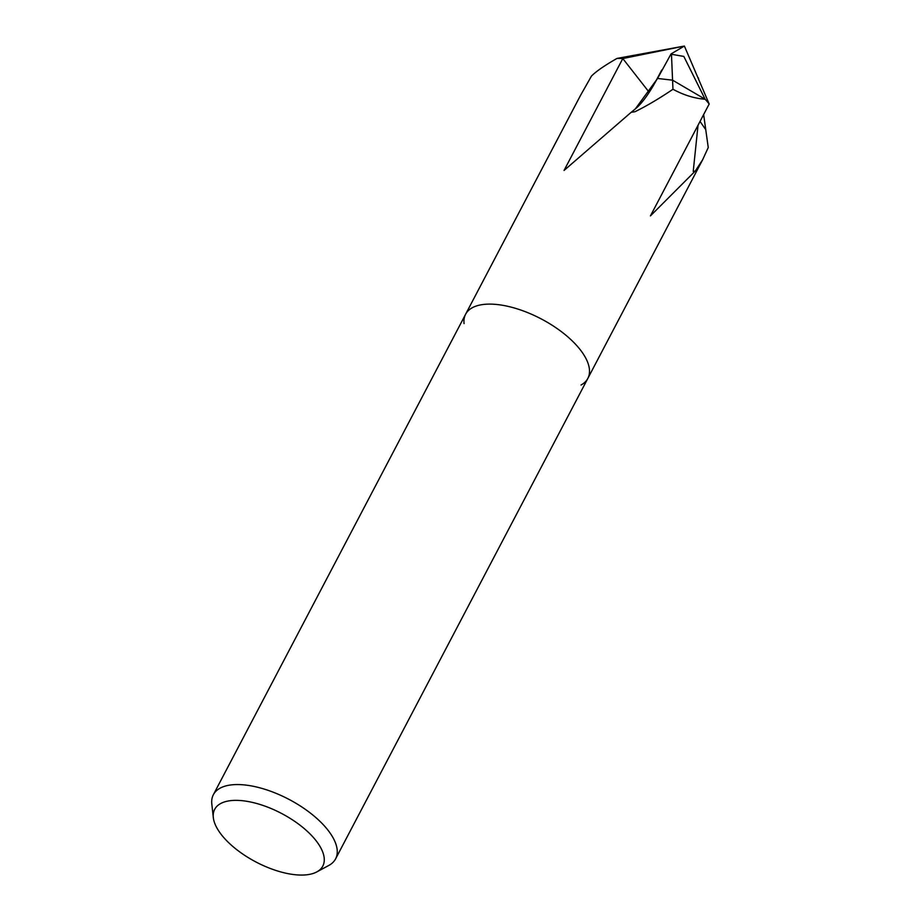 <?xml version="1.0" encoding="UTF-8"?>
<svg xmlns="http://www.w3.org/2000/svg" width="921" height="921" viewBox="0 0 921 921"><rect width="100%" height="100%" fill="white"/><g stroke="black" fill="none" stroke-linecap="round" stroke-linejoin="round"><path stroke-width="1.38" d="M703.644 114.561L705.751 129.665L700.041 121.422L705.751 129.665L708.249 147.521L702.654 159.724L695.251 171.064L650.445 215.894L709.182 104.004A69.029 31.015 27.7 0 0 705.141 99.238L672.572 80.173L671.467 54.281L683.831 56.434L705.141 99.238C694.515 98.443 683.796 95.116 672.963 89.268L672.572 80.173L657.571 78.458A89.728 40.317 -152.3 0 0 655.959 80.979A89.728 40.317 27.7 0 1 657.582 78.458L672.572 80.173L705.141 99.238A69.029 31.015 27.7 0 1 709.182 104.004L684.384 46.05L616.978 58.437C604.521 65.564 596.025 71.435 591.466 76.086L580.437 95.554L465.612 314.245A69.029 31.015 27.7 0 0 464.057 323.605A69.029 31.015 27.7 0 1 493.794 304.241A69.029 31.015 27.7 0 1 563.479 333.275A69.029 31.015 27.7 0 1 587.84 378.416A69.029 31.015 27.7 0 1 581.024 385.013M493.794 304.241A69.029 31.015 27.7 0 0 465.612 314.245A69.029 31.015 27.7 0 1 493.794 304.241A69.029 31.015 27.7 0 1 563.479 333.275A69.029 31.015 27.7 0 1 587.84 378.416L335.589 858.879A69.029 31.015 27.7 0 1 328.774 865.464L316.778 871.922A61.051 27.434 27.7 0 1 297.874 874.95A61.051 27.434 27.7 0 1 213.315 817.606A61.051 27.434 27.7 0 1 239.621 800.476A61.051 27.434 27.7 0 1 307.51 831.502A61.051 27.434 27.7 0 1 316.778 871.922M698.337 78.653L684.384 46.05L622.792 58.553A69.029 31.015 27.7 0 0 616.978 58.437A69.029 31.015 27.7 0 1 622.792 58.553A69.029 31.015 27.7 0 1 622.803 58.553L649.259 92.388M213.315 817.606L211.818 804.068A69.029 31.015 27.7 0 1 213.361 794.708A69.029 31.015 27.7 0 1 241.555 784.692A69.029 31.015 27.7 0 1 311.229 813.738A69.029 31.015 27.7 0 1 335.589 858.879M672.963 89.268C659.344 98.489 646.669 105.973 634.937 111.74L631.184 112.293L564.055 170.443L622.803 58.553M684.384 46.05L671.064 53.902L657.571 78.458L635.375 108.851L631.265 112.281M695.251 171.064L693.214 171.49L698.037 125.244M694.399 171.248L693.214 171.49M698.36 77.894L698.774 79.667M635.375 108.851C641.569 103.843 648.43 94.564 655.971 80.99A89.728 40.317 -152.3 0 0 655.752 81.405M465.612 314.245L213.361 794.708M702.654 159.724L587.84 378.416M661.704 70.054L655.959 80.979"/></g></svg>
